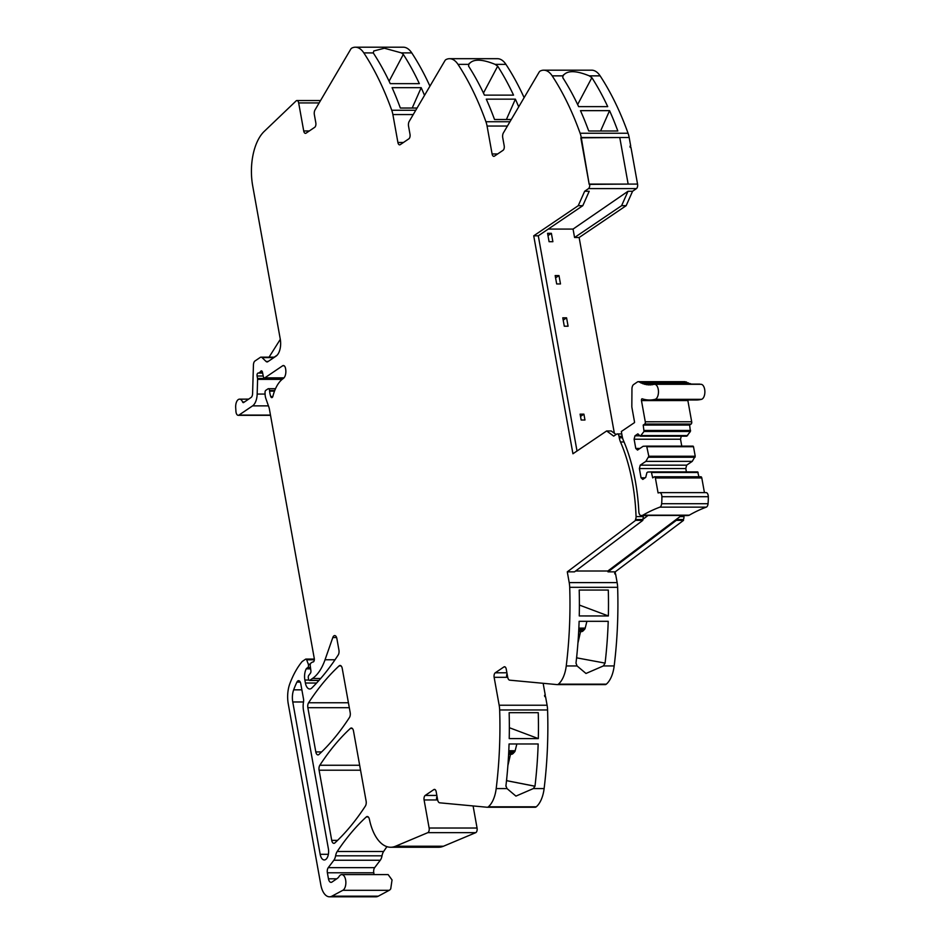 <?xml version="1.0" encoding="UTF-8"?>
<svg xmlns="http://www.w3.org/2000/svg" width="944" height="944" viewBox="0 0 944 944"><rect width="100%" height="100%" fill="white"/><g stroke="black" fill="none" stroke-linecap="round" stroke-linejoin="round"><path stroke-width="1.42" d="M616.078 434.535L611.216 430.96L606.65 430.96L613.683 436.128L616.692 434.122A3.552 1.829 -90 0 1 617.282 433.933A3.552 1.829 -90 0 1 619.016 436.317L619.276 437.815L622.521 437.815M606.65 430.96L572.937 453.769L533.726 235.811L538.292 235.811L582.802 205.686L578.247 205.686L533.726 235.811M578.247 205.686L584.655 191.266L589.209 191.266L582.802 205.686M577.008 451.02L538.292 235.811M548.228 229.085L573.055 229.085L628.02 191.266L632.574 191.266L636.433 188.611A3.552 1.829 -90 0 0 637.554 184.08L630.958 147.429L630.203 147.429L629.978 146.167L630.734 146.167L629.176 137.529A17.759 9.157 -90 0 0 628.055 133.234L580.123 133.234A17.759 9.157 -90 0 1 581.256 137.529L589.198 184.375L580.82 137.824L619.771 137.529L581.256 137.529L589.198 184.375L628.149 184.092L619.771 137.529L628.149 184.092L589.634 184.092A3.552 1.829 -90 0 1 588.513 188.599L584.655 191.266M497.653 153.966L492.095 153.966A3.552 1.829 -90 0 0 493.818 156.338A3.552 1.829 -90 0 0 494.42 156.149L503.069 150.297A3.552 1.829 90 0 0 504.19 145.765L502.739 137.706A4.437 2.289 -90 0 1 503.388 132.903L539.083 72.216A5.322 2.749 -90 0 1 540.192 71.071A26.633 13.735 90 0 1 543.709 70.175A26.633 13.735 90 0 1 552.193 75.862L563.002 75.862L562.777 77.668A266.361 137.328 90 0 1 578.625 106.625L607.724 106.625A266.361 137.328 90 0 0 591.876 77.668L589.316 75.862L600.124 75.862A266.361 137.328 90 0 1 628.055 133.234M552.193 75.862A266.361 137.328 90 0 1 552.228 75.909A266.361 137.328 90 0 1 553.172 77.373A266.361 137.328 90 0 1 556.618 82.895A266.361 137.328 90 0 1 580.123 133.234M582.46 110.649L609.564 110.649A266.361 137.328 90 0 1 617.824 131.004L588.726 131.004A266.361 137.328 90 0 0 580.466 110.649L582.46 110.649M543.709 70.175L591.64 70.175A26.633 13.735 90 0 1 600.124 75.862M589.316 75.862C575.651 70.281 566.884 70.281 563.002 75.862L563.391 74.895M492.095 153.966L487.069 126.036A17.759 9.157 -90 0 0 485.936 121.741A266.361 137.328 90 0 0 462.43 71.402A266.361 137.328 90 0 0 458.996 65.891A266.361 137.328 90 0 0 458.005 64.369L468.814 64.369L468.59 66.174A266.361 137.328 90 0 1 484.437 95.132L513.536 95.132A266.361 137.328 90 0 0 497.689 66.174L495.128 64.369L505.937 64.369A266.361 137.328 90 0 1 524.121 97.657M511.27 119.51L494.538 119.51A266.361 137.328 90 0 0 486.278 99.155L515.377 99.155A266.361 137.328 90 0 1 518.704 106.861M403.466 142.473L397.908 142.473A3.552 1.829 -90 0 0 399.631 144.857A3.552 1.829 -90 0 0 400.232 144.656L408.882 138.803A3.552 1.829 90 0 0 410.003 134.284L408.551 126.213A4.437 2.289 -90 0 1 409.2 121.41L444.895 60.723A5.322 2.749 -90 0 1 446.005 59.578A26.633 13.735 90 0 1 449.533 58.693L497.453 58.693A26.633 13.735 90 0 1 505.937 64.369M449.533 58.693A26.633 13.735 90 0 1 458.005 64.369M495.128 64.369C481.464 58.799 472.696 58.799 468.814 64.369L469.203 63.413M397.908 142.473L392.881 114.554A17.759 9.157 -90 0 0 391.748 110.259A266.361 137.328 90 0 0 368.243 59.92A266.361 137.328 90 0 0 364.809 54.398A266.361 137.328 90 0 0 363.853 52.935A266.361 137.328 90 0 0 363.818 52.888L373.269 52.935A266.361 137.328 90 0 1 374.225 54.398A266.361 137.328 90 0 1 390.25 83.65L419.348 83.65A266.361 137.328 90 0 0 403.324 54.398L401.401 52.888L411.749 52.888A266.361 137.328 90 0 1 429.933 86.175M417.083 108.029L400.35 108.029A266.361 137.328 90 0 0 392.09 87.674L421.189 87.674A266.361 137.328 90 0 1 424.517 95.379M319.143 102.92L298.67 102.92L303.72 130.98A3.552 1.829 -90 0 0 305.443 133.364A3.552 1.829 -90 0 0 306.057 133.163L314.694 127.322A3.552 1.829 90 0 0 315.815 122.791L314.364 114.72A4.437 2.289 -90 0 1 315.025 109.929L350.72 49.23A5.322 2.749 -90 0 1 351.817 48.097A26.633 13.735 90 0 1 355.345 47.2L403.265 47.2A26.633 13.735 90 0 1 411.749 52.888M355.345 47.2A26.633 13.735 90 0 1 363.818 52.888M373.269 52.888L373.8 50.964L384.397 48.227L401.401 52.888M298.67 102.92A3.552 1.829 -90 0 0 296.935 100.536A3.552 1.829 -90 0 0 296.133 100.902L264.19 131.44A44.392 22.892 -90 0 0 252.697 185.885L280.274 339.156A13.322 6.868 90 0 1 276.061 356.124L267.848 361.682A4.437 2.289 90 0 1 267.093 361.93A4.437 2.289 90 0 1 266.078 361.469L262.054 357.611A4.437 2.289 90 0 0 261.04 357.151L274.551 357.151M312.948 662.004A4.437 2.289 -90 0 0 312.901 662.004L313.019 662.004A2.667 1.369 90 0 1 312.948 662.004L312.995 662.004A2.667 1.369 90 0 0 314.269 658.464L269.418 409.212A8.897 4.59 90 0 0 268.887 407.147L265.878 398.58A8.933 4.602 90 0 1 265.099 394.25L265.028 392.598A2.218 1.145 90 0 1 265.795 390.344L268.049 388.822A2.218 1.145 90 0 1 268.426 388.692A2.218 1.145 90 0 1 269.547 390.509L269.606 391.135A14.278 7.363 90 0 0 270.751 396.539A2.466 1.274 90 0 0 271.601 397.589A2.443 1.263 90 0 0 271.789 397.613A2.443 1.263 90 0 0 272.91 396.256A35.518 18.314 90 0 1 283.283 378.509A7.458 3.847 90 0 0 285.867 371.547A7.989 4.118 -90 0 0 285.643 369.01A7.989 4.118 -90 0 0 285.631 368.927L285.548 368.479A4.437 2.289 90 0 0 283.401 365.529A4.437 2.289 90 0 0 282.645 365.776L284.156 365.776M270.515 415.325L238.218 415.325A4.437 2.289 -90 0 1 235.941 411.442L235.693 407.643A7.552 3.894 90 0 1 239.552 399.147A7.552 3.894 90 0 1 242.596 401.967A1.77 0.92 90 0 0 243.304 402.64A1.77 0.92 90 0 0 243.611 402.533L251.069 397.483A4.437 2.289 90 0 0 252.591 393.554L253.44 364.927A4.437 2.289 90 0 1 254.963 360.997L260.284 357.398A4.437 2.289 90 0 1 261.04 357.151M238.218 415.325A4.437 2.289 -90 0 0 238.974 415.077L252.579 405.873A13.322 6.868 -90 0 0 257.169 394.061L257.594 379.346A2.218 1.145 -90 0 0 257.535 378.485L257.087 376.007L263.234 376.007M262.644 373.069L258.278 373.069A4.437 2.289 -90 0 1 258.208 373.057A2.218 1.145 -90 0 0 258.172 373.057A2.218 1.145 -90 0 0 257.087 376.007M258.278 373.069A4.437 2.289 -90 0 0 259.034 372.821L259.942 372.196A4.437 2.289 -90 0 0 260.674 371.393A2.218 1.145 -90 0 1 261.417 370.862A2.218 1.145 -90 0 1 262.479 372.278L263.352 376.573A2.218 1.145 -90 0 0 264.414 377.978A2.218 1.145 -90 0 0 264.792 377.86L282.645 365.776M284.002 377.848L264.792 377.86M312.901 662.004A4.437 2.289 -90 0 0 312.145 662.251L310.965 663.042A2.218 1.145 -90 0 0 310.234 665.685L310.906 670.818A2.218 1.145 -90 0 1 310.446 673.202L308.759 675.42A2.218 1.145 -90 0 0 308.322 677.981L308.558 679.255A1.77 0.92 -90 0 0 309.42 680.447A1.77 0.92 -90 0 0 309.715 680.353L312.499 678.476L320.677 678.476M316.606 683.031L305.408 683.031A8.874 4.578 -90 0 0 309.726 688.99A8.874 4.578 -90 0 0 311.815 687.999A310.753 160.22 -90 0 0 338.2 654.994A4.437 2.289 90 0 0 338.931 650.05L336.866 638.557A4.437 2.289 -90 0 0 334.707 635.583A4.437 2.289 -90 0 0 332.807 637.53L325.043 659.762A48.828 25.181 90 0 1 312.499 678.476M353.493 730.986L366.119 801.114A4.437 2.289 90 0 1 365.375 806.058A310.753 160.22 -90 0 1 334.872 842.921A4.437 2.289 -90 0 1 333.881 843.346A4.437 2.289 -90 0 1 331.722 840.372L319.096 770.21A4.437 2.289 -90 0 1 319.839 765.254A310.753 160.22 -90 0 1 350.354 728.438A4.437 2.289 90 0 1 351.333 728.001A4.437 2.289 90 0 1 353.493 730.986M342.235 668.435L350.189 712.578A4.437 2.289 90 0 1 349.445 717.523A310.753 160.22 -90 0 1 318.954 754.468A4.437 2.289 -90 0 1 317.975 754.905A4.437 2.289 -90 0 1 315.815 751.931L307.85 707.705A4.437 2.289 -90 0 1 308.594 702.761A310.753 160.22 -90 0 1 339.097 665.898A4.437 2.289 90 0 1 340.076 665.461A4.437 2.289 90 0 1 342.235 668.435M305.408 683.031L304.865 680.034A10.667 5.499 -90 0 1 306.234 668.848A2.218 1.145 -90 0 1 306.647 668.352L307.756 667.609A2.218 1.145 -90 0 0 308.299 664.21L306.67 659.809A1.77 0.92 -90 0 0 305.927 659.077A1.77 0.92 -90 0 0 305.62 659.172L302.41 661.343A4.449 2.289 -90 0 0 301.95 661.768A84.37 43.495 -90 0 0 299.024 665.662A84.346 43.483 90 0 0 289.832 683.716A22.196 11.446 90 0 0 288.286 704.071L320.83 884.894A17.759 9.157 90 0 0 329.468 896.8L375.877 896.8A17.759 9.157 90 0 0 378.32 896.163L389.247 890.298L342.837 890.298L331.91 896.163A17.759 9.157 90 0 1 329.468 896.8M374.107 874.604L373.777 872.787L327.379 872.787L328.453 878.793A5.322 2.749 90 0 0 331.049 882.357A5.322 2.749 90 0 0 331.958 882.062L337.126 878.557A13.322 6.868 90 0 0 339.167 876.374A7.989 4.118 90 0 1 341.752 874.604A7.989 4.118 90 0 1 345.634 879.95A7.989 4.118 90 0 1 344.324 888.835A7.989 4.118 90 0 1 342.837 890.298M341.752 874.604L388.149 874.604L392.043 879.95L390.733 888.823A7.989 4.118 90 0 1 389.247 890.298M327.379 872.787A4.437 2.289 90 0 1 328.252 867.654L374.65 867.654A4.437 2.289 90 0 0 373.777 872.787M380.267 860.244L333.857 860.244A8.874 4.578 90 0 0 335.604 855.819L382.013 855.819A8.874 4.578 90 0 1 380.267 860.244L374.65 867.654M333.857 860.244L328.252 867.654M335.604 855.819A9.322 4.803 90 0 1 337.209 851.5L383.618 851.5A9.322 4.803 90 0 0 383.524 851.653A9.322 4.803 90 0 0 382.013 855.819M386.946 846.662A310.753 160.22 -90 0 0 383.618 851.5M368.243 816.949L366.272 816.949A310.753 160.22 -90 0 0 337.209 851.5M366.272 816.949A4.437 2.289 90 0 1 367.263 816.513A4.437 2.289 90 0 1 369.328 819.05A44.392 22.892 90 0 1 369.659 820.489A44.392 22.892 90 0 0 390.674 847.252L438.594 847.252A44.392 22.892 90 0 0 443.444 846.237L475.729 832.667A3.552 1.829 -90 0 0 477.062 828.03L473.097 805.94M475.729 832.667L427.797 832.667L395.524 846.237A44.392 22.892 90 0 1 390.674 847.252M427.797 832.667A3.552 1.829 -90 0 0 429.131 828.03L424.092 799.957L436.635 799.957A3.552 1.829 -90 0 1 437.025 796.394M487.375 807.25L535.036 807.25A5.322 2.749 -90 0 0 535.165 807.262L487.234 807.262A5.322 2.749 -90 0 1 487.104 807.25L439.692 802.813A4.437 2.289 -90 0 1 437.638 799.839L436.187 791.768A3.552 1.829 90 0 0 434.464 789.385A3.552 1.829 90 0 0 433.851 789.585L425.213 795.438A3.552 1.829 -90 0 0 424.092 799.957M535.165 807.262A5.322 2.749 -90 0 0 536.263 806.813L488.343 806.813A5.322 2.749 -90 0 1 487.234 807.262M499.659 709.971L547.579 709.959A17.759 9.157 -90 0 0 547.095 705.239L499.164 705.239A17.759 9.157 -90 0 1 499.659 709.971A266.361 137.328 90 0 1 496.19 788.582A26.633 13.735 90 0 1 488.343 806.813M547.579 709.959A266.361 137.328 90 0 1 544.122 788.582A26.633 13.735 90 0 1 536.263 806.813M496.19 788.582L507.011 788.582L515.931 796.111L533.313 788.582L534.988 786.21A266.361 137.328 90 0 0 538.163 743.966L509.064 743.966A266.361 137.328 90 0 1 505.89 786.21L505.901 786.175M507.011 788.582L506.078 786.21M509.146 712.685L538.257 712.685A266.361 137.328 90 0 1 538.316 738.597L509.217 738.597A266.361 137.328 90 0 0 509.146 712.685M499.164 705.239L494.137 677.32L506.692 677.32A3.552 1.829 -90 0 1 507.07 673.745M547.095 705.239L545.538 696.601L544.771 696.601L544.546 695.339L545.313 695.339L543.142 683.303M557.42 684.612L605.08 684.612A5.322 2.749 -90 0 0 605.222 684.612L557.29 684.612A5.322 2.749 -90 0 1 557.161 684.612L509.748 680.176A4.437 2.289 -90 0 1 507.695 677.202L506.244 669.131A3.552 1.829 90 0 0 504.509 666.747A3.552 1.829 90 0 0 503.907 666.948L495.258 672.801A3.552 1.829 -90 0 0 494.137 677.32M605.222 684.612A5.322 2.749 -90 0 0 606.319 684.164L558.388 684.176A5.322 2.749 -90 0 1 557.29 684.612M566.247 665.945L577.055 665.945L585.988 673.473L603.369 665.933L614.178 665.933A266.361 137.328 -90 0 0 617.636 587.321L569.704 587.321A266.361 137.328 -90 0 1 567.45 655.089A266.361 137.328 -90 0 1 566.53 663.573A266.361 137.328 -90 0 1 566.258 665.862A266.361 137.328 -90 0 1 566.247 665.945A26.633 13.735 90 0 1 558.388 684.176M614.178 665.933A26.633 13.735 90 0 1 606.319 684.164M603.369 665.933L605.092 663.113A266.361 137.328 -90 0 0 608.219 621.317L579.12 621.317A266.361 137.328 -90 0 1 575.993 663.113L577.055 665.945M608.302 590.047L579.203 590.047A266.361 137.328 -90 0 1 579.262 615.948L608.361 615.96A266.361 137.328 -90 0 0 608.302 590.047M617.636 587.321A17.759 9.157 -90 0 0 617.14 582.601L615.582 573.952L614.827 573.952L615.205 571.852L607.983 571.852L607.83 571.014L575.616 571.014M569.704 587.321A17.759 9.157 -90 0 0 569.208 582.601L567.285 571.852L574.507 571.852L642.84 520.345L642.675 519.519L635.454 519.519L635.619 520.356L567.285 571.852M635.619 520.356L642.84 520.345M635.454 519.519A3.599 1.853 -90 0 0 636.067 516.616A130.52 67.295 -90 0 0 636.055 516.38A130.52 67.295 -90 0 0 620.503 441.981A13.322 6.868 90 0 1 619.276 437.815M648.811 456.235L646.664 446.123L693.073 446.123L693.51 446.724L695.221 456.235L648.811 456.235L645.861 461.368L640.233 465.168L639.395 468.554L641.047 477.782L642.805 479.422L645.72 477.44L646.911 472.637L647.785 472.047L651.301 471.906L652.705 477.888L654.216 476.862A1.77 0.92 90 0 1 654.522 476.767A1.77 0.92 90 0 1 655.384 477.959L658.086 492.945L659.49 492.65A4.213 2.171 90 0 1 659.726 492.626A4.213 2.171 90 0 1 661.897 496.709A35.282 18.196 90 0 1 661.638 503.718A4.213 2.171 90 0 1 659.903 507.14A337.622 174.074 90 0 0 642.899 515.164A7.564 3.894 90 0 1 641.79 515.483A7.564 3.894 90 0 1 641.755 515.483A7.564 3.894 90 0 1 641.59 515.471A4.437 2.289 90 0 1 641.106 515.566L647.572 515.566A4.437 2.289 90 0 0 648.032 515.483L642.675 519.519A3.599 1.853 -90 0 0 643.289 516.616A130.52 67.295 -90 0 0 643.253 515.566M300.758 683.657L303.52 698.985A4.437 2.289 90 0 1 303.52 701.899A13.322 6.868 90 0 0 303.531 710.631L328.382 848.75A8.437 4.354 90 0 1 324.276 859.96A8.437 4.354 90 0 1 320.169 854.308L292.758 701.97A13.322 6.868 90 0 1 293.655 689.84A74.765 38.539 90 0 1 296.935 682.087A4.437 2.289 90 0 1 298.599 680.683A4.437 2.289 90 0 1 300.758 683.657M632.574 191.266L626.167 205.674L579.132 237.51L614.355 433.261M579.132 237.51L574.566 237.51L621.612 205.674L628.02 191.266M573.055 229.085L574.566 237.51M584.961 420.009L583.911 414.145L580.1 414.145L581.162 420.009L584.961 420.009M564.288 326.211L562.777 317.821L566.577 317.821L568.087 326.211L564.288 326.211M560.488 283.955L558.978 275.577L555.166 275.577L556.677 283.955L560.488 283.955M552.877 241.699L549.078 241.711L547.567 233.321L551.379 233.321L552.877 241.699M630.734 146.167L630.061 146.627M577.645 104.548L591.876 77.668M600.585 131.004L609.564 110.649M483.458 93.055L497.689 66.174M506.397 119.51L515.377 99.155M389.105 81.231L403.324 54.398M412.209 108.029L421.189 87.674M280.309 339.333L269.064 357.151M534.811 786.21L506.515 780.664M506.751 778.399L506.633 780.653L534.988 786.21M516.852 743.966L515.164 750.74A2.667 1.369 90 0 1 514.586 751.908L508.733 751.92M508.615 754.303L511.294 754.303A7.989 4.118 90 0 0 513.276 753.312L514.586 751.908M510.515 754.303L507.884 765.596M509.347 727.706L538.316 738.597M544.629 695.799L545.313 695.339M605.092 663.113L576.583 657.826M586.897 621.341L585.209 628.09A2.667 1.369 90 0 1 584.643 629.27L583.333 630.663A7.989 4.118 90 0 1 581.351 631.654L578.672 631.654M580.56 631.654L577.94 642.958M576.808 655.75L576.713 657.555M579.392 605.069L608.361 615.948M607.983 571.852L676.317 520.345L676.152 519.519L607.83 571.014M615.217 571.852L683.55 520.345L676.317 520.345M614.686 573.161L615.358 572.701M626.167 205.674L621.612 205.674M580.513 416.446L583.911 414.145M563.19 320.122L566.577 317.821M555.579 277.866L558.978 275.577M547.98 235.622L551.379 233.321M683.952 515.566A130.52 67.295 90 0 1 683.987 516.616A3.552 1.829 -90 0 1 683.385 519.519L676.152 519.519L681.521 515.483M683.385 519.519L683.55 520.345M684.388 381.706A4.897 2.525 90 0 1 684.683 381.671A4.897 2.525 90 0 1 685.415 381.883A70.588 36.391 90 0 0 685.568 381.966M685.946 382.178A1.333 0.684 90 0 1 686.312 381.966A1.333 0.684 90 0 1 686.925 382.698A70.588 36.391 90 0 0 687.244 382.851M687.787 383.099A1.333 0.684 90 0 1 688.188 382.851A1.333 0.684 90 0 1 688.778 383.524A70.588 36.391 90 0 0 688.849 383.547M689.651 383.842A1.333 0.684 90 0 1 690.076 383.547A1.333 0.684 90 0 1 690.619 384.055M641.106 515.566A4.437 2.289 90 0 1 638.828 511.565A130.52 67.295 90 0 0 638.522 506.527A130.52 67.295 90 0 0 623.429 440.518A13.322 6.868 90 0 1 622.202 436.352L621.329 431.502L634.521 422.582A1.333 0.684 90 0 0 634.498 421.803L631.949 407.655A4.213 2.171 90 0 1 631.831 406.215L631.949 389.081A4.885 2.513 90 0 1 633.636 384.527L637.448 381.942A4.885 2.513 90 0 1 637.979 381.706A4.897 2.525 90 0 1 638.286 381.671A4.897 2.525 90 0 1 639.005 381.883A70.588 36.391 90 0 0 639.536 382.178A1.333 0.684 90 0 1 639.902 381.966A1.333 0.684 90 0 1 640.516 382.698A70.588 36.391 90 0 0 641.377 383.111A1.333 0.684 90 0 1 641.778 382.851A1.333 0.684 90 0 1 642.368 383.524A70.588 36.391 90 0 0 643.242 383.842A1.333 0.684 90 0 1 643.678 383.547A1.333 0.684 90 0 1 644.245 384.161A70.588 36.391 90 0 0 645.13 384.385A1.333 0.684 90 0 1 645.59 384.055L691.987 384.055A1.333 0.684 90 0 1 692.176 384.102M645.59 384.055A1.333 0.684 90 0 1 646.144 384.597A70.588 36.391 90 0 0 647.029 384.739A1.333 0.684 90 0 1 647.513 384.361A1.333 0.684 90 0 1 648.044 384.845A70.588 36.391 90 0 0 648.929 384.904A1.333 0.684 90 0 1 649.437 384.468A1.333 0.684 90 0 1 649.944 384.904A70.588 36.391 90 0 0 650.829 384.869A1.333 0.684 90 0 1 651.36 384.385A1.333 0.684 90 0 1 651.856 384.774A70.588 36.391 90 0 0 652.741 384.645A1.333 0.684 90 0 1 653.283 384.102L699.693 384.102A1.333 0.684 90 0 1 700.059 384.302M653.283 384.102A1.333 0.684 90 0 1 653.744 384.444A70.588 36.391 90 0 0 654.098 384.361A7.552 3.894 90 0 1 654.581 384.302L700.991 384.302A7.552 3.894 90 0 1 704.873 391.371A7.552 3.894 90 0 1 701.475 399.336A85.68 44.167 90 0 1 695.964 400.008L649.555 400.008A85.68 44.167 90 0 1 642.227 398.816A1.333 0.684 90 0 0 642.109 398.805A1.333 0.684 90 0 0 641.46 400.575L645.283 421.791A1.77 0.92 90 0 1 644.717 424.045L643.206 425.071L644.02 431.455L690.43 431.455L689.616 425.071L643.206 425.071M641.46 400.575L687.869 400.563A1.333 0.684 90 0 1 687.834 400.008M687.869 400.563L691.692 421.779A1.77 0.92 90 0 1 691.126 424.045L689.616 425.071M639.985 435.821L634.958 435.821L637.873 433.851L640.351 436.175L686.76 436.163L690.43 431.455M681.285 436.175L680.518 439.22L634.108 439.22L635.772 448.435L637.519 450.076L643.135 446.276L646.664 446.123M681.769 446.123L680.518 439.22M695.221 456.235L692.259 461.356L686.642 465.168L685.804 468.554L686.406 471.906M697.71 471.906L651.301 471.906L697.71 471.906L698.914 476.767M700.625 476.862A1.77 0.92 90 0 1 700.932 476.767A1.77 0.92 90 0 1 701.793 477.947L704.436 492.615M705.9 492.65A4.213 2.171 90 0 1 706.136 492.615A4.213 2.171 90 0 1 708.307 496.709A35.282 18.196 90 0 1 708.047 503.718A4.213 2.171 90 0 1 706.313 507.14A337.622 174.074 90 0 0 689.297 515.164A7.564 3.894 90 0 1 688.188 515.483A7.564 3.894 90 0 1 688.164 515.483L641.79 515.483M687.975 515.483A4.437 2.289 90 0 1 687.515 515.566L681.403 515.566M634.958 435.821L634.108 439.22M640.351 436.175L644.02 431.455M654.581 384.302A7.552 3.894 90 0 1 658.464 391.382A7.552 3.894 90 0 1 655.065 399.336A85.68 44.167 90 0 1 649.555 400.008M640.516 382.698L686.925 382.698M642.368 383.524L688.778 383.524M644.245 384.161L645.318 384.161M646.144 384.597L647.112 384.597M648.044 384.845L648.953 384.845M687.621 435.585L641.212 435.585M639.938 448.435L635.772 448.435M692.259 461.356L645.861 461.368M686.642 465.168L640.233 465.168M685.804 468.554L639.395 468.554M645.224 477.782L641.047 477.782M629.176 137.529L619.771 137.529M507.424 126.036L487.069 126.036M509.949 121.741L485.936 121.741M413.236 114.554L392.881 114.554M415.773 110.259L391.748 110.259M309.278 130.98L303.72 130.98M266.078 361.469L268.167 361.469M262.054 357.611L273.866 357.611M242.596 401.967L244.449 401.967M270.468 415.077L238.974 415.077M252.579 405.873L268.438 405.873M265.087 394.061L257.169 394.061M257.594 379.346L282.162 379.346M283.318 378.485L257.535 378.485M262.633 373.057L258.349 373.057M262.585 372.821L259.034 372.821M259.942 372.196L262.467 372.196M262.149 371.393L260.674 371.393M270.751 396.539L272.828 396.539M269.606 391.135L274.515 391.135M269.547 390.509L274.751 390.509M319.037 680.353L309.715 680.353M325.043 659.762L335.014 659.762M336.595 637.53L332.807 637.53M308.83 680.034L304.865 680.034M310.647 668.848L306.234 668.848M310.588 668.352L306.647 668.352M307.756 667.609L310.493 667.609M310.305 664.21L308.299 664.21M314.317 659.809L306.67 659.809M331.91 896.163L378.32 896.163M328.453 878.793L336.796 878.793M395.524 846.237L443.444 846.237M477.062 828.03L429.131 828.03M436.848 795.438L425.213 795.438M433.851 789.585L435.066 789.585M533.313 788.582L544.122 788.582M506.904 672.789L495.258 672.801M503.907 666.948L505.111 666.948M617.14 582.601L569.208 582.601M643.289 516.616L636.067 516.616M636.445 188.599L588.513 188.599M637.554 184.08L628.149 184.092M337.563 840.372L331.722 840.372M360.549 770.198L319.096 770.21M359.664 765.254L319.839 765.254M352.313 728.438L350.354 728.438M321.633 751.931L315.815 751.931M349.304 707.705L307.85 707.705M348.419 702.761L308.594 702.761M341.067 665.898L339.097 665.898M320.169 854.308L328.382 854.308M303.508 701.97L292.758 701.97M293.655 689.84L301.879 689.84M296.935 682.087L300.275 682.087M277.123 355.192L274.751 356.797A4.437 3.587 -124.1 0 1 274.787 356.985M683.987 516.616L680.01 516.616M513.276 753.312L508.663 753.312M515.164 750.74L508.792 750.74M583.333 630.663L578.719 630.663M584.643 629.27L578.79 629.27M585.209 628.09L578.849 628.09M620.503 441.981L624.043 441.981M622.202 436.317L619.016 436.317M639.005 381.883L685.415 381.883M655.065 399.336L701.475 399.336M691.692 421.779L645.283 421.791M644.717 424.045L691.126 424.045M690.583 430.452L644.174 430.452M693.061 446.123L646.675 446.123M647.1 446.724L693.51 446.724M648.658 457.238L695.067 457.238M651.738 472.496L698.147 472.496M655.384 477.959L701.793 477.947M661.897 496.709L708.307 496.709M661.638 503.718L708.047 503.718M659.903 507.14L706.313 507.14M642.899 515.164L689.297 515.164M320.535 100.536L296.935 100.536M239.552 399.147L248.626 399.135M283.884 377.978L264.414 377.978M268.426 388.692L275.518 388.692M318.942 680.447L309.42 680.447M314.34 659.077L305.927 659.077M621.766 433.933L617.282 433.933M638.286 381.671L684.683 381.671M639.902 381.966L686.312 381.966M641.778 382.851L688.188 382.851M643.678 383.547L690.076 383.547M647.513 384.361L651.36 384.385M649.437 384.468L651.124 384.468M654.522 476.767L700.932 476.767M659.726 492.626L706.136 492.615"/></g></svg>
